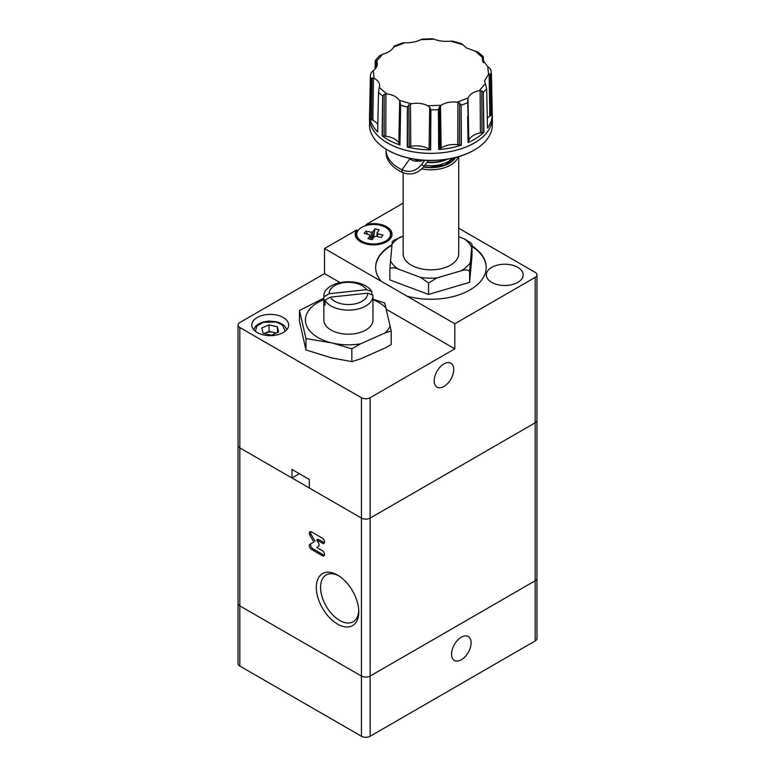 <?xml version="1.0" encoding="UTF-8"?>
<svg xmlns="http://www.w3.org/2000/svg" width="775" height="775" viewBox="0 0 775 775"><rect width="100%" height="100%" fill="white"/><g stroke="black" fill="none" stroke-linecap="round" stroke-linejoin="round"><path stroke-width="1.16" d="M451.563 654.129A13.824 7.982 120 0 0 454.421 660.455A13.824 7.982 120 0 0 465.068 656.754A13.824 7.982 120 0 0 471.103 642.843A13.824 7.982 120 0 0 468.245 636.517A13.824 7.982 120 0 0 457.589 640.218A13.824 7.982 120 0 0 451.563 654.129M370.13 397.74L454.818 348.837L454.818 323.766L535.167 277.382L535.167 422.811L370.13 518.097L370.13 397.74A6.142 3.546 180 0 1 361.441 397.74L239.833 327.525A6.142 3.546 180 0 1 238.032 325.016L238.032 603.357A6.142 3.546 0 0 0 239.833 605.856A6.142 3.546 180 0 1 238.032 603.357L238.032 663.536A6.142 3.546 0 0 0 239.833 666.045L361.441 736.25A6.142 3.546 0 0 0 370.13 736.25L535.167 640.964A6.142 3.546 0 0 0 536.968 638.455L536.968 578.276A6.142 3.546 180 0 1 535.167 580.785A6.142 3.546 0 0 0 536.968 578.276L536.968 420.302A6.142 3.546 180 0 1 535.167 422.811L370.13 518.097A6.142 3.546 180 0 1 361.441 518.097L239.833 447.892A6.142 3.546 180 0 1 238.032 445.383A6.142 3.546 0 0 0 239.833 447.892L291.952 477.981L299.334 473.719M370.13 736.25L370.13 676.071L535.167 580.785L370.13 676.071A6.142 3.546 180 0 1 361.441 676.071A6.142 3.546 0 0 0 370.13 676.071L370.13 518.097A6.142 3.546 0 0 1 361.441 518.097L361.441 676.071L239.833 605.856L361.441 676.071L361.441 736.25M337.551 575.069A30.031 17.341 -120 0 0 316.316 587.334A30.031 17.341 -120 0 0 337.551 624.107A30.031 17.341 -120 0 0 358.786 611.853A30.031 17.341 -120 0 0 337.551 575.069L337.551 575.069M338.646 575.738A27.028 15.607 -120 0 0 326.168 574.963A27.028 15.607 -120 0 0 322.022 596.614A27.028 15.607 -120 0 0 339.683 620.426A27.028 15.607 -120 0 0 353.187 621.773A27.028 15.607 -120 0 0 358.757 610.574M324.522 541.919A3.071 1.773 -120 0 0 322.352 538.16L311.492 531.892A3.071 1.773 -120 0 0 309.961 531.737A3.071 1.773 -120 0 0 309.961 535.283L313.856 542.025L309.961 544.273A3.071 1.773 -120 0 0 309.487 546.733A3.071 1.773 -120 0 0 311.492 549.446L322.352 555.714A3.071 1.773 -120 0 0 323.892 555.859A3.071 1.773 -120 0 0 324.522 554.454A3.071 1.773 -120 0 0 322.352 550.696L316.743 547.45L318.457 546.462A3.071 1.773 -120 0 0 319.097 545.058A3.071 1.773 -120 0 0 318.457 542.917L316.743 539.933L322.352 543.168A3.071 1.773 -120 0 0 323.892 543.323A3.071 1.773 -120 0 0 324.522 541.919M316.743 539.933L318.041 539.177L323.659 542.423A3.071 1.773 -120 0 0 324.396 542.694M309.961 544.273L311.259 543.517A3.071 1.773 -120 0 0 310.794 545.988A3.071 1.773 -120 0 0 312.8 548.69L323.659 554.958A3.071 1.773 -120 0 0 324.396 555.239M313.856 542.025L311.259 543.517M310.756 531.611A3.071 1.773 -120 0 0 311.259 534.527L315.154 541.27M389.37 239.756A16.895 9.755 0 0 0 390.493 236.259L390.493 234.253A16.895 9.755 0 0 0 385.543 227.356A16.895 9.755 0 0 0 367.137 225.244A16.895 9.755 0 0 0 356.713 234.253A16.895 9.755 0 0 0 361.654 241.141A16.895 9.755 0 0 0 380.07 243.263A16.895 9.755 0 0 0 390.493 234.253M370.266 239.204L370.121 235.678L367.98 238.661L372.184 239.669L374.315 236.685A4.282 2.47 180 0 0 376.078 236.259L381.242 237.499L382.986 235.067L377.822 233.837L377.551 236.617M370.121 235.678A4.282 2.47 180 0 1 369.384 234.66L364.221 233.43L365.955 231.008L371.118 232.238A4.282 2.47 180 0 1 372.891 231.812L372.61 239.058M376.95 236.472L377.086 232.82L379.227 229.836L375.022 228.828L372.891 231.812M377.086 232.82A4.282 2.47 180 0 1 377.822 233.837M356.713 234.253L356.713 236.259A16.895 9.755 0 0 0 357.837 239.756M367.563 234.224L365.955 231.008M371.816 239.582L371.118 232.238M373.424 237.935L375.022 228.828M455.157 157.625L444.85 165.046L429.592 167.381L423.673 166.799M438.359 109.595L439.406 107.066L441.285 105.158C445.702 102.465 450.953 101.477 457.027 102.193L457.899 102.368L457.725 144.712A17.408 10.046 0 0 0 441.915 147.453A17.408 10.046 0 0 0 441.169 147.909A16.788 9.697 -0 0 0 440.123 148.664A7.295 4.214 180 0 1 438.931 149.42L438.359 109.595A60.498 34.933 180 0 1 434.639 109.788A60.498 34.933 180 0 1 430.89 109.856L430.658 149.807A61.341 35.418 180 0 1 407.243 147.056L407.369 106.853L408.842 104.964L411.331 103.811C417.347 102.658 422.83 103.298 427.781 105.749L429.718 107.415L429.069 149.062A7.285 4.204 0 0 0 430.416 149.72L430.89 110.244M434.184 380.816A13.824 7.982 120 0 0 437.052 387.142A13.824 7.982 120 0 0 447.698 383.431A13.824 7.982 120 0 0 453.733 369.53A13.824 7.982 120 0 0 450.866 363.204A13.824 7.982 120 0 0 440.219 366.904A13.824 7.982 120 0 0 434.184 380.816M283.262 317.498A18.426 10.637 0 0 0 263.18 315.192A18.426 10.637 0 0 0 251.807 325.016A18.426 10.637 0 0 0 257.203 332.543A18.426 10.637 0 0 0 277.285 334.848A18.426 10.637 0 0 0 288.658 325.016A18.426 10.637 0 0 0 283.262 317.498M351.84 361.625L331.971 357.992L305.96 349.942L299.46 321.179L299.46 310.494L305.96 338.568L331.971 342.938L351.84 348.798L360.578 343.809L385.117 332.93L391.21 330.954L391.21 344.546L385.117 347.975L360.578 358.864L351.84 361.625L351.84 348.798M403.165 203.137L366.12 224.527L366.12 225.506M366.12 224.527A18.426 10.637 180 0 1 386.628 226.726A18.426 10.637 180 0 1 392.024 234.253A18.426 10.637 180 0 1 380.651 244.077A18.426 10.637 180 0 1 360.569 241.771A18.426 10.637 180 0 1 355.173 234.253A18.426 10.637 180 0 1 356.762 229.933L324.522 248.542L381.164 281.248A55.277 31.911 180 0 1 375.652 267.346A55.277 31.911 180 0 1 391.762 244.832M391.947 235.251A18.426 10.637 0 0 0 389.37 230.747M486.206 267.598A55.277 31.911 0 0 0 471.994 246.489M471.994 245.985A55.277 31.911 180 0 1 486.206 267.346A55.277 31.911 180 0 1 470.018 289.918A55.277 31.911 180 0 1 406.865 296.079L454.818 323.766M381.164 281.248L406.865 296.079M491.738 282.391A18.426 10.637 180 0 1 486.342 274.873A18.426 10.637 180 0 1 497.715 265.04A18.426 10.637 180 0 1 517.797 267.346A18.426 10.637 180 0 1 523.193 274.873A18.426 10.637 180 0 1 511.82 284.696A18.426 10.637 180 0 1 491.738 282.391M356.762 229.933L356.762 231.938A18.426 10.637 0 0 0 355.26 235.251M367.66 293.163L330.295 297.174A19.249 11.112 180 0 0 351.937 304.352A19.249 11.112 180 0 0 367.66 293.163L372.94 295.101A24.567 14.183 180 0 1 372.978 295.934L372.978 320.007A24.567 14.183 180 0 1 357.817 333.114A24.567 14.183 180 0 1 331.041 330.034A24.567 14.183 180 0 1 323.843 320.007L323.843 295.934A24.567 14.183 180 0 1 339.014 282.827A24.567 14.183 180 0 1 365.781 285.907A24.567 14.183 180 0 1 371.816 291.613L371.816 294.684M372.978 295.934A24.567 14.183 180 0 1 357.817 309.041A24.567 14.183 180 0 1 331.041 305.96A24.567 14.183 180 0 1 325.016 300.254L325.016 305.272A24.567 14.183 180 0 1 323.882 301.785L323.882 296.767A24.567 14.183 180 0 1 323.843 295.934M323.882 296.767L329.172 293.696A19.249 11.112 180 0 1 340.835 283.214A19.249 11.112 180 0 1 362.022 285.568A19.249 11.112 180 0 1 366.527 289.676L371.816 291.613M458.19 156.802A27.764 16.033 180 0 1 450.566 165.094A27.764 16.033 180 0 1 421.755 168.882M458.693 156.657L458.693 253.803A27.764 16.033 180 0 1 450.566 265.137A27.764 16.033 180 0 1 420.312 268.615A27.764 16.033 180 0 1 403.165 253.803L403.165 172.728M455.7 157.48A26.224 15.142 180 0 1 449.481 163.215A26.224 15.142 180 0 1 423.489 167.022M419.314 161.026C415.768 161.675 412.6 160.948 409.801 158.846A26.108 15.074 180 0 1 408.987 158.158M275.745 333.318A7.866 4.543 0 0 0 273.246 332.359A7.866 4.543 0 0 0 265.447 332.959A7.866 4.543 0 0 0 264.353 333.541M387.723 150.118A60.799 35.108 0 0 0 387.936 150.243A60.799 35.108 0 0 0 473.922 150.243L474.358 149.992A61.419 35.456 180 0 1 387.5 149.992A61.419 35.456 180 0 1 369.51 124.92L369.51 117.916A61.419 35.456 180 0 1 369.51 117.693A61.419 35.456 180 0 1 369.51 117.684L369.51 117.664A61.419 35.456 180 0 1 369.52 117.451L369.588 113.954A61.341 35.418 180 0 1 369.597 113.673M400.016 144.983A61.341 35.418 180 0 1 387.548 139.432A61.341 35.418 180 0 1 382.123 135.848L382.666 95.78L384.197 94.317L386.812 93.959C392.799 94.657 396.994 96.797 399.396 100.382L400.152 102.465L399.29 143.879A7.285 4.204 0 0 0 399.89 144.838L400.646 105.555M483.455 62.678L483.358 57.854M492.28 114.555L491.418 74.758L492.28 114.555A61.341 35.418 180 0 1 487.514 128.069L486.652 88.544L484.52 80.881L488.56 74.284L490.381 73.79L490.982 115.465A7.285 4.204 0 0 0 492.125 114.69L491.437 75.33M483.92 132.234L483.29 92.215L483.92 132.234A61.341 35.418 180 0 1 468.09 142.571L467.635 116.638M461.367 145.138L461.135 104.974L461.367 145.138A61.341 35.418 180 0 1 438.708 149.527L438.485 123.487M490.604 69.333L490.963 70.428L489.79 68.19L487.562 66.485L482.195 59.036L483.028 56.536L483.135 62.174M478.146 52.177L466.589 48.021L462.171 44.165M461.735 43.72L452.803 41.152L450.537 41.133C444.511 41.763 439.028 41.114 434.077 39.196L432.634 38.769M238.032 325.016A6.142 3.546 180 0 1 239.833 322.516L324.522 273.614L340.07 282.594M386.444 309.361L454.818 348.837M291.952 477.981L291.952 469.456L309.322 479.483L309.322 488.008L361.441 518.097L361.441 397.74M535.167 640.964L535.167 422.811A6.142 3.546 0 0 0 536.968 420.302L536.968 274.873A6.142 3.546 180 0 1 535.167 277.382M458.693 228.208L535.167 272.364A6.142 3.546 180 0 1 536.968 274.873M324.522 273.614L324.522 248.542M391.21 330.954L384.71 302.928L372.978 299.208M391.714 245.355A55.277 31.911 0 0 0 375.652 267.598M469.611 270.93L471.994 244.358L471.994 255.75L469.611 282.332L428.546 294.432L389.864 279.949L389.864 268.547C392.043 267.482 394.64 267.578 397.643 268.818L420.767 277.469L428.546 283.03L436.8 277.954L461.348 270.727C464.535 269.671 467.296 269.739 469.611 270.93L469.611 282.332M305.96 349.942L305.96 338.568M390.203 325.829A42.993 24.819 180 0 1 385.117 332.93M386.153 308.121A42.993 24.819 0 0 0 372.978 299.634M323.843 299.634A42.993 24.819 0 0 0 305.67 322.681A42.993 24.819 0 0 0 331.971 342.938A42.993 24.819 0 0 0 360.578 343.809M323.843 298.181L299.46 310.494M428.546 294.432L428.546 283.03M471.045 243.088L471.994 244.358M471.045 243.079L464.215 238.797L458.693 236.733M403.165 236.113L393.748 240.328L392.179 241.713M392.257 241.965L389.864 268.547M400.52 236.888A42.238 24.383 0 0 0 391.772 244.667M390.348 260.555A42.238 24.383 0 0 0 397.643 268.818M420.767 277.469A42.238 24.383 0 0 0 436.8 277.954M461.348 270.727A42.238 24.383 0 0 0 470.086 262.948M471.51 247.06A42.238 24.383 0 0 0 464.215 238.797M330.295 297.174L325.016 300.254M269.051 324.841L277.44 326.847L278.622 332.039L271.424 335.236L263.035 333.231L261.843 328.028L269.051 324.841L269.051 331.361L276.268 333.085M329.172 293.696L366.527 289.676M277.44 332.562L277.44 326.847M264.207 333.502L269.051 331.361M325.016 301.659L323.882 301.785M386.095 150.001L386.095 152.501A44.834 25.885 -0 0 0 401.973 172.273L401.973 169.764A44.834 25.885 180 0 1 386.095 150.001A44.834 25.885 180 0 1 386.115 149.168M409.801 158.846L401.973 169.764C409.51 173.019 416.059 171.236 421.639 164.426L424.09 166.267C417.938 173.755 410.566 175.751 401.973 172.273M424.09 166.267A44.834 0.823 -53.2 0 0 428.468 160.502M447.107 159.263A27.764 16.033 180 0 1 427.238 162.12M447.592 159.185A26.224 15.142 180 0 1 426.986 162.459M414.276 159.185A26.224 15.142 180 0 0 419.285 161.055L420.922 161.19L422.888 160.222M424.739 160.347A44.834 0.823 126.8 0 1 421.639 164.426L424.564 160.338M414.761 159.263A27.764 16.033 0 0 0 420.922 161.19M473.922 150.243L474.358 149.992A61.419 35.456 180 0 0 492.348 124.92L492.348 117.916A61.419 35.456 180 0 1 474.358 142.987A61.419 35.456 180 0 1 387.5 142.987A61.419 35.456 180 0 1 369.51 117.916M379.634 85.134L378.52 92.167L377.667 131.963A61.341 35.418 180 0 1 370.082 118.885L370.905 78.992L372.077 77.984L374.112 78.343C377.454 80.048 379.285 82.315 379.634 85.134L379.663 85.948M375.565 68.433L375.72 60.334L375.226 61.109L375.061 69.033L375.226 61.109L375.72 60.334L376.379 60.741L377.309 63.25C377.541 65.846 376.204 68.307 373.298 70.661L371.477 72.385L370.44 74.7L369.588 114.225A61.341 35.418 180 0 1 369.588 113.954M438.379 109.343L438.931 149.42M457.899 102.368L459.604 103.143L459.333 144.944A7.285 4.204 0 0 0 461.077 145.138M459.333 144.944A16.788 9.697 -0 0 0 457.725 144.712M461.193 145.138L461.212 117.645M467.393 102.542L468.148 97.95C469.815 94.221 473.525 91.799 479.27 90.685L481.808 90.859L482.002 132.661A7.285 4.204 0 0 0 483.668 132.312M482.002 132.661A16.788 9.697 0 0 0 480.393 132.912A17.408 10.046 0 0 0 468.827 140.469A16.788 9.697 0 0 0 468.575 141.418A7.295 4.214 180 0 1 468.197 142.416M483.774 132.283L483.493 104.828M490.982 115.465A16.788 9.697 0 0 0 489.81 116.153A17.408 10.046 0 0 0 487.301 118.284M492.193 114.632L491.699 87.294M421.368 39.37L420.767 39.67C416.33 41.918 411.021 42.945 404.841 42.751L402.264 43.012L394.165 46.103L393.719 46.994C392.053 50.191 388.343 52.613 382.588 54.26L379.421 55.829L375.371 60.489M430.658 149.807L430.881 109.653L429.718 107.415M377.822 124.581A17.408 10.046 0 0 0 372.872 120.299A16.788 9.697 -0 0 0 371.564 119.699A7.295 4.214 180 0 1 370.256 119.011L370.605 93.019M399.29 143.879A16.788 9.697 -0 0 0 398.844 142.949A17.408 10.046 0 0 0 385.766 136.264A16.788 9.697 -0 0 0 384.109 136.129A7.295 4.214 180 0 1 382.375 135.906L382.463 109.847M399.939 144.896L400.452 117.587M429.069 149.062A17.399 10.046 -0 0 0 410.76 146.378A16.788 9.697 -0 0 0 409.21 146.727A7.295 4.214 180 0 1 407.524 147.037L407.311 121.007M430.512 149.759L430.813 122.314M394.465 46.868L394.165 46.103M377.309 63.25L377.338 64.131M461.135 104.974L459.604 103.143M483.29 92.215L481.808 90.859M491.418 74.758L490.381 73.79M483.338 57.292L483.028 56.536L483.338 57.292M400.646 104.954L400.152 102.465M239.833 666.045L239.833 327.525M322.352 543.168L323.659 542.423M322.352 555.714L323.659 554.958M311.492 549.446L312.8 548.69M309.961 535.283L311.259 534.527M255.343 331.283L256.883 326.023L263.248 322.342L275.987 322.003L282.381 324.899L285.132 331.283M424.874 165.249A24.567 14.183 0 0 0 429.66 165.666A24.567 14.183 0 0 0 448.299 161.529A24.567 14.183 0 0 0 452.561 158.236M438.495 161.985A24.567 14.183 180 0 1 429.66 162.653A24.567 14.183 180 0 1 426.967 162.488M427.781 105.749L441.101 105.274M409.307 158.236A24.567 14.183 0 0 0 410.207 159.127M491.437 74.942A60.498 34.933 0 0 0 491.427 74.497L492.348 117.451A61.419 35.456 180 0 1 492.348 117.664A61.419 35.456 180 0 1 454.615 150.612A61.419 35.456 180 0 1 387.5 142.958A61.419 35.456 180 0 1 369.51 117.664M483.309 92.409A60.498 34.933 0 0 0 486.652 88.544M461.154 105.187A60.498 34.933 0 0 0 467.393 102.804M400.646 105.168A60.498 34.933 0 0 0 407.35 107.095M441.169 147.909L440.491 105.739M378.52 92.37A60.498 34.933 0 0 0 382.647 95.974M370.431 74.904A60.498 34.933 0 0 0 370.886 79.215M461.106 145.138L461.154 105.574M483.697 132.312L483.319 92.845M434.077 39.196L420.767 39.67M370.905 78.992L370.256 119.011M382.666 95.78L382.375 135.906M407.369 106.853L407.524 147.037M440.123 148.664L439.406 107.066M468.575 141.418L467.703 100.072M480.113 90.588L480.393 132.912M468.827 140.469L467.945 98.532M489.141 73.974L489.81 116.153M482.573 56.982L482.66 61.206M376.379 60.741L376.243 67.464M371.564 119.699L372.077 77.984M372.872 120.299L373.463 78.072M384.109 136.129L384.197 94.317M385.766 136.264L385.94 93.93M399.687 100.944L398.844 142.949M409.21 146.727L408.842 104.964M410.76 146.378L410.479 104.053M457.027 102.193L468.148 97.95M479.27 90.685L485.218 83.787M488.56 74.284L487.746 66.602M482.418 57.408L475.056 50.985M462.472 44.562L450.537 41.133M404.841 42.751L393.719 46.994M382.588 54.26L376.64 61.157M373.298 70.661L374.112 78.343M379.45 87.536L386.812 93.959M399.396 100.382L411.331 103.811M286.857 329.617L284.454 325.781L281.083 323.407L276.413 321.722L268.828 321.044L263.103 321.964L259.141 323.543L255.963 325.829L253.619 329.617M432.392 38.75L422.259 39.108M483.213 56.594L478.068 52.119M491.427 74.497L490.924 70.215"/></g></svg>
